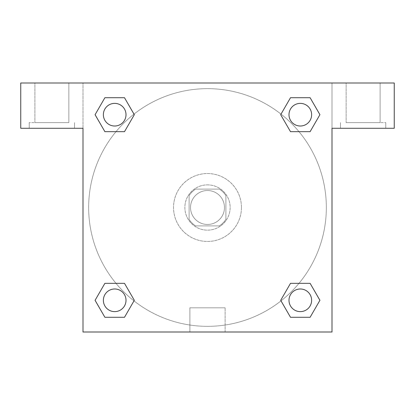 <?xml version="1.0" encoding="UTF-8"?>
<svg xmlns="http://www.w3.org/2000/svg" width="415" height="415" viewBox="0 0 415 415"><rect width="100%" height="100%" fill="white"/><g stroke="black" fill="none" stroke-linecap="round" stroke-linejoin="round"><path stroke-width="0.31" stroke-dasharray="2.08 1.56" d="M224.479 207.5A16.979 16.979 0 0 0 199.013 192.799A16.979 16.979 0 0 0 199.013 222.201A16.979 16.979 0 0 0 224.479 207.5A16.979 16.979 0 0 0 199.013 192.799A16.979 16.979 0 0 0 199.013 222.201A16.979 16.979 0 0 0 224.479 207.5M219.411 225.89L195.59 225.89A21.912 21.912 0 0 1 189.11 219.411L189.11 195.59A21.912 21.912 0 0 1 195.59 189.11L219.411 189.11A21.912 21.912 0 0 1 225.89 195.59L225.89 219.411A21.912 21.912 0 0 1 219.411 225.89L195.59 225.89A21.912 21.912 0 0 1 189.11 219.411L189.11 195.59A21.912 21.912 0 0 1 195.59 189.11L219.411 189.11A21.912 21.912 0 0 1 225.89 195.59L225.89 219.411A21.912 21.912 0 0 1 219.411 225.89M207.5 184.862A22.638 22.638 0 0 1 227.104 218.819A22.638 22.638 0 0 1 187.896 218.819A22.638 22.638 0 0 1 207.5 184.862A22.638 22.638 0 0 0 184.862 207.5A22.638 22.638 0 0 0 207.5 230.138A22.638 22.638 0 0 0 230.138 207.5A22.638 22.638 0 0 0 207.5 184.862M241.452 207.5A33.952 33.952 0 0 0 190.521 178.092A33.952 33.952 0 0 0 190.521 236.908A33.952 33.952 0 0 0 241.452 207.5A33.952 33.952 0 0 0 190.521 178.092A33.952 33.952 0 0 0 190.521 236.908A33.952 33.952 0 0 0 241.452 207.5M290.505 131.669L280.706 114.69L290.505 131.669L280.706 114.69L290.505 97.712L310.109 97.712L319.913 114.69L310.109 131.669L299.002 131.669M310.109 97.712L290.505 97.712L280.706 114.69L290.505 97.712L310.109 97.712L319.913 114.69L310.109 131.669L319.913 114.69L310.109 97.712L319.934 114.68M299.002 283.331L310.109 283.331L299.002 283.331L310.109 283.331L319.913 300.31L310.109 317.288L290.505 317.288L281.007 300.88A118.84 118.84 0 0 1 114.125 281.017A118.84 118.84 0 0 1 133.972 114.135M319.934 300.294L310.109 283.331L319.913 300.31L310.109 317.288L290.505 317.288L280.706 300.31L290.505 283.331M115.998 131.669L104.891 131.669L115.998 131.669L104.891 131.669L95.087 114.69L104.912 131.654M104.912 97.727L95.087 114.69L104.891 131.669L95.087 114.69L104.891 97.712L124.495 97.712L104.891 97.712L124.495 97.712L134.294 114.69L124.469 97.727M104.891 97.712L95.066 114.68M83 83L332 83L332 332L83 332L83 83L20.75 83L394.25 83L332 83L332 128.271L332 83L20.75 83L20.75 128.271L83 128.271L83 83L83 128.271L20.75 128.271L20.75 83L20.75 128.271L83 128.271L83 83M124.495 283.331L134.294 300.31L124.495 283.331L134.294 300.31L124.495 317.288L104.891 317.288L95.066 300.32M104.891 317.288L95.087 300.31L104.891 317.288L124.495 317.288L134.294 300.31L124.495 317.288L104.891 317.288L95.087 300.31L104.891 283.331L115.998 283.331M83 215.281L83 199.719L83.005 215.281M83 332L83 128.271L83 332L332 332L83 332M51.875 128.271L29.237 128.271L51.875 128.271M51.875 122.612L29.237 122.612L51.875 122.612M34.896 122.612L68.854 122.612L34.896 122.612L68.854 122.612L34.896 122.612L34.896 83L68.854 83L68.854 122.612L68.854 83L34.896 83L68.854 83L34.896 83L34.896 122.612M189.878 332L225.122 332L189.878 332L189.878 307.826L225.122 307.826L189.878 307.826L225.122 307.826L189.878 307.826L189.878 332L225.122 332L189.878 332M332 199.719L332 215.281L331.995 199.719M332 128.271L332 332L332 128.271L394.25 128.271L332 128.271L332 83L332 128.271L394.25 128.271L394.25 83L332 83L332 128.271M363.125 128.271L340.487 128.271L363.125 128.271M363.125 122.612L385.763 122.612L363.125 122.612M346.146 122.612L380.104 122.612L346.146 122.612L380.104 122.612L346.146 122.612L346.146 83L380.104 83L380.104 122.612L380.104 83L346.146 83L380.104 83L346.146 83L346.146 122.612M394.25 128.271L394.25 83L394.25 128.271M207.5 83L199.719 83L207.5 83.005M126.01 114.69A11.319 11.319 0 0 0 109.031 104.891A11.319 11.319 0 0 0 109.031 124.495A11.319 11.319 0 0 0 126.01 114.69A11.319 11.319 0 0 0 109.031 104.891A11.319 11.319 0 0 0 109.031 124.495A11.319 11.319 0 0 0 126.01 114.69A11.319 11.319 0 0 0 109.031 104.891A11.319 11.319 0 0 0 109.031 124.495A11.319 11.319 0 0 0 126.01 114.69A11.319 11.319 0 0 0 109.031 104.891A11.319 11.319 0 0 0 109.031 124.495A11.319 11.319 0 0 0 126.01 114.69A11.319 11.319 0 0 0 109.031 104.891A11.319 11.319 0 0 0 109.031 124.495A11.319 11.319 0 0 0 126.01 114.69M311.629 114.69A11.319 11.319 0 0 0 294.65 104.891A11.319 11.319 0 0 0 294.65 124.495A11.319 11.319 0 0 0 311.629 114.69A11.319 11.319 0 0 0 294.65 104.891A11.319 11.319 0 0 0 294.65 124.495A11.319 11.319 0 0 0 311.629 114.69A11.319 11.319 0 0 0 294.65 104.891A11.319 11.319 0 0 0 294.65 124.495A11.319 11.319 0 0 0 311.629 114.69A11.319 11.319 0 0 0 294.65 104.891A11.319 11.319 0 0 0 294.65 124.495A11.319 11.319 0 0 0 311.629 114.69A11.319 11.319 0 0 0 294.65 104.891A11.319 11.319 0 0 0 294.65 124.495A11.319 11.319 0 0 0 311.629 114.69M126.01 300.31A11.319 11.319 0 0 0 109.031 290.505A11.319 11.319 0 0 0 109.031 310.109A11.319 11.319 0 0 0 126.01 300.31A11.319 11.319 0 0 0 109.031 290.505A11.319 11.319 0 0 0 109.031 310.109A11.319 11.319 0 0 0 126.01 300.31A11.319 11.319 0 0 0 109.031 290.505A11.319 11.319 0 0 0 109.031 310.109A11.319 11.319 0 0 0 126.01 300.31A11.319 11.319 0 0 0 109.031 290.505A11.319 11.319 0 0 0 109.031 310.109A11.319 11.319 0 0 0 126.01 300.31A11.319 11.319 0 0 0 109.031 290.505A11.319 11.319 0 0 0 109.031 310.109A11.319 11.319 0 0 0 126.01 300.31M311.629 300.31A11.319 11.319 0 0 0 294.65 290.505A11.319 11.319 0 0 0 294.65 310.109A11.319 11.319 0 0 0 311.629 300.31A11.319 11.319 0 0 1 300.31 311.629A11.319 11.319 0 0 1 288.99 300.31A11.319 11.319 0 0 1 300.31 288.99A11.319 11.319 0 0 1 311.629 300.31A11.319 11.319 0 0 0 294.65 290.505A11.319 11.319 0 0 0 294.65 310.109A11.319 11.319 0 0 0 311.629 300.31A11.319 11.319 0 0 0 294.65 290.505A11.319 11.319 0 0 0 294.65 310.109A11.319 11.319 0 0 0 311.629 300.31A11.319 11.319 0 0 0 294.65 290.505A11.319 11.319 0 0 0 294.65 310.109A11.319 11.319 0 0 0 311.629 300.31M281.028 300.865A118.84 118.84 0 0 0 326.34 207.5A118.84 118.84 0 0 0 148.077 104.58A118.84 118.84 0 0 0 148.077 310.42A118.84 118.84 0 0 0 326.34 207.5A118.84 118.84 0 0 0 133.993 114.12M215.281 83L199.719 83L215.281 83.005M124.495 131.669L134.294 114.69L124.495 131.669L134.294 114.69L124.495 97.712L134.294 114.69L124.469 131.654M290.505 317.288L280.706 300.31L290.505 317.288L310.109 317.288L319.913 300.31L310.109 283.331M95.087 300.31L104.891 283.331L95.087 300.31M74.513 128.271L74.513 122.612L74.513 128.271M29.237 128.271L29.237 122.612L29.237 128.271M225.122 332L225.122 307.826L225.122 332M385.763 128.271L385.763 122.612L385.763 128.271M340.487 128.271L340.487 122.612L340.487 128.271"/><path stroke-width="0.62" d="M310.109 97.712L290.505 97.712L310.109 97.712L319.913 114.69L310.109 131.669L290.505 131.669L299.002 131.669L290.505 131.669L280.685 114.706L290.505 97.712L310.109 97.712L319.934 114.68M310.109 283.331L290.505 283.331L310.109 283.331L319.913 300.31L310.109 317.288L290.505 317.288L280.706 300.31L290.505 283.331L310.109 283.331L319.934 300.294M281.028 300.865A118.84 118.84 0 0 1 281.007 300.88L290.505 317.288L310.109 317.288L290.505 317.288M115.998 131.669L104.891 131.669L124.495 131.669L115.998 131.669L124.495 131.669L134.315 114.706L124.495 131.669L104.891 131.669L95.066 114.706M104.891 317.288L124.495 317.288L104.891 317.288L95.087 300.31L104.891 283.331L124.495 283.331L115.998 283.331L124.495 283.331L134.315 300.294L124.495 317.288L104.891 317.288L95.066 300.32M394.25 83L20.75 83L20.75 128.271L83 128.271L83 332L332 332L332 128.271L394.25 128.271L394.25 83M104.891 131.669L95.087 114.69L104.891 97.712L124.495 97.712L134.315 114.68M124.495 283.331L134.315 300.294L124.495 283.331L104.891 283.331L115.998 283.331M290.505 131.669L280.685 114.706L290.505 131.669L310.109 131.669L299.002 131.669M311.629 300.31A11.319 11.319 0 0 0 294.65 290.505A11.319 11.319 0 0 0 294.65 310.109A11.319 11.319 0 0 0 311.629 300.31M126.01 300.31A11.319 11.319 0 0 0 109.031 290.505A11.319 11.319 0 0 0 109.031 310.109A11.319 11.319 0 0 0 126.01 300.31M311.629 114.69A11.319 11.319 0 0 0 294.65 104.891A11.319 11.319 0 0 0 294.65 124.495A11.319 11.319 0 0 0 311.629 114.69M124.495 97.712L104.891 97.712L124.495 97.712L134.294 114.69M126.01 114.69A11.319 11.319 0 0 0 109.031 104.891A11.319 11.319 0 0 0 109.031 124.495A11.319 11.319 0 0 0 126.01 114.69M290.505 283.331L299.002 283.331"/></g></svg>
